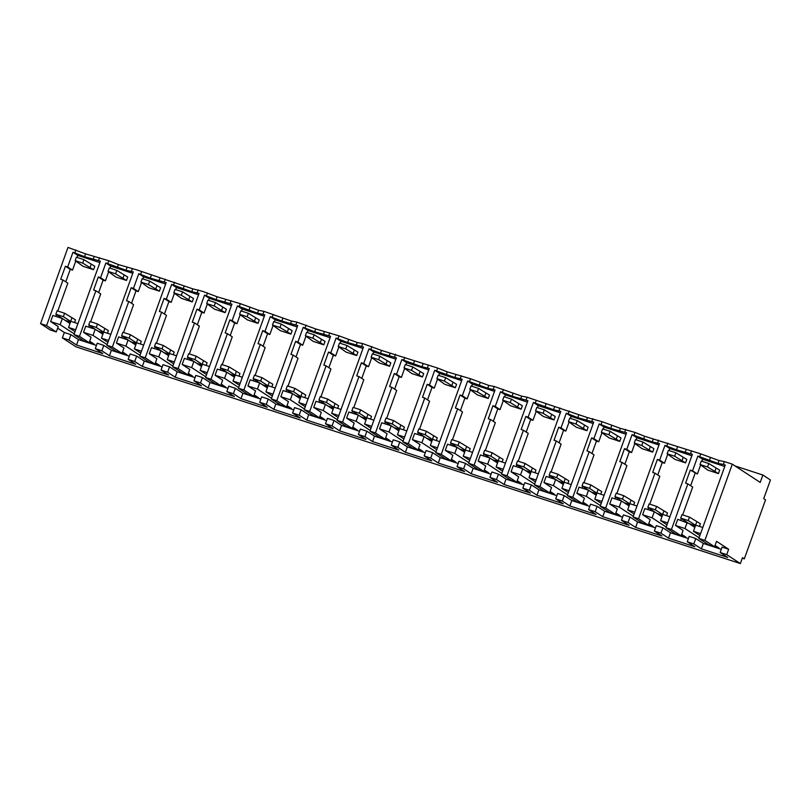 <?xml version="1.0" encoding="UTF-8"?>
<svg xmlns="http://www.w3.org/2000/svg" width="811" height="811" viewBox="0 0 811 811"><rect width="100%" height="100%" fill="white"/><g stroke="black" fill="none" stroke-linecap="round" stroke-linejoin="round"><path stroke-width="1.22" d="M732.323 464.176L704.881 540.39L714.582 546.726L716.529 541.322L728.663 549.24L726.717 554.653L740.362 563.564L742.481 557.664L744.305 558.86L765.543 499.85L763.719 498.664L770.45 479.98L762.867 475.033L760.211 482.403L732.323 464.176L724.405 461.601L723.382 464.439L717.988 463.375L697.855 456.106L702.681 459.269L724.75 466.467M704.881 540.39L698.849 538.423L725.257 465.048L723.382 464.439M724.405 461.601L719.012 460.526L717.988 463.375M698.849 538.423L708.55 544.759L714.582 546.726M719.012 460.526L700.755 453.876L644.613 436.257L634.983 432.415L620.344 428.34L602.086 421.69L587.458 417.614L527.079 397.218L521.686 396.153L494.193 386.482L488.8 385.418L470.542 378.767L447.287 371.884L437.656 368.042L381.515 350.423L362.639 343.57L357.245 342.506L338.988 335.855L315.743 328.962L296.867 322.109L291.473 321.044L263.98 311.373L258.577 310.309L240.33 303.659L217.074 296.765L202.831 291.423L192.805 288.848L137.049 269.962L118.416 264.579L108.775 260.736L85.53 253.853L67.992 247.436L40.55 323.64L50.252 329.986L56.273 331.942L58.22 326.539L50.637 321.582L52.857 315.438L62.335 318.53L69.989 323.528M710.395 457.718L709.372 460.557M700.755 453.876L699.731 456.725M697.855 456.106L692.553 470.836L690.283 470.096L685.589 483.143L687.85 483.883L671.437 529.482L665.953 527.687L692.371 454.322L676.486 449.831L664.959 445.381L669.795 448.534L691.864 455.731M691.519 450.865L690.496 453.704M692.553 470.836L697.379 473.999L700.643 464.926M701.951 461.297L702.681 459.269M694.855 527.403L689.918 524.17L695.372 525.954L677.722 519.314L675.512 525.457L683.085 530.404L681.139 535.818L675.664 534.023L665.953 527.687M690.283 470.096L697.379 473.999M695.118 473.259L690.637 485.698M680.713 520.287L681.352 518.523M682.659 514.894L692.685 487.036L687.85 483.883M702.782 527.485L695.656 525.163L693.446 531.306L700.572 533.628M75.697 329.763L68.58 327.441L70.79 321.298L77.917 323.619M89.22 342.506L94.046 344.077L89.686 341.228M75.017 331.648L68.58 327.441M74.217 333.889L60.126 324.684L50.637 321.582M57.642 328.131L64.333 332.5L62.376 337.903L76.021 346.824L740.362 563.564M726.717 554.653L720.138 552.504L727.72 557.461L701.403 548.875L693.821 543.917L687.252 541.778L694.824 546.726L668.517 538.149L660.935 533.192L657.65 532.117L654.355 531.043L661.938 536L635.631 527.414L628.049 522.466L624.764 521.392L621.469 520.317L629.052 525.264L602.745 516.688L595.162 511.731L591.878 510.656L588.583 509.582L596.166 514.539L569.859 505.952L562.276 501.005L555.697 498.856L563.28 503.813L536.963 495.227L529.39 490.27L522.811 488.131L530.394 493.078L504.077 484.491L496.494 479.544L489.925 477.395L497.498 482.352L471.191 473.766L463.608 468.809L457.029 466.67L464.612 471.617L438.305 463.03L430.722 458.083L427.438 457.009L424.143 455.934L431.726 460.891L405.419 452.305L397.836 447.348L391.257 445.209L398.84 450.156L372.533 441.579L364.95 436.622L358.371 434.473L365.954 439.43L339.637 430.844L332.064 425.897L325.485 423.747L333.068 428.695L306.751 420.118L299.168 415.161L292.599 413.012L300.171 417.969L273.865 409.383L266.282 404.436L262.997 403.361L259.702 402.286L267.285 407.244L240.979 398.657L233.396 393.7L230.111 392.625L226.816 391.561L234.399 396.508L208.092 387.922L200.51 382.974L197.225 381.9L193.93 380.825L201.513 385.783L175.206 377.196L167.624 372.239L161.044 370.1L168.627 375.047L142.31 366.46L134.738 361.513L128.158 359.364L135.741 364.321L109.424 355.735L101.841 350.778L95.272 348.639L102.845 353.586L76.538 345.01L68.955 340.052L70.902 334.649L64.333 332.5M70.902 334.649L78.485 339.596L96.418 345.445M101.841 350.778L103.798 345.374L97.219 343.225L95.272 348.639M103.798 345.374L111.371 350.332L129.304 356.181M134.738 361.513L136.684 356.1L130.105 353.961L128.158 359.364M136.684 356.1L144.257 361.057L162.19 366.907M167.624 372.239L169.57 366.836L162.991 364.686L161.044 370.1M169.57 366.836L177.153 371.783L195.076 377.632M200.51 382.974L202.456 377.561L199.171 376.486L195.877 375.422L193.93 380.825M202.456 377.561L210.039 382.518L227.972 388.368M233.396 393.7L235.342 388.297L228.763 386.148L226.816 391.561M235.342 388.297L242.925 393.244L260.858 399.093M266.282 404.436L268.228 399.022L261.659 396.873L259.702 402.286M268.228 399.022L275.811 403.979L293.744 409.829M299.168 415.161L301.124 409.758L294.545 407.609L292.599 413.012M301.124 409.758L308.697 414.705L326.63 420.554M332.064 425.897L334.01 420.483L327.431 418.334L325.485 423.747M334.01 420.483L341.583 425.44L359.516 431.29M364.95 436.622L366.896 431.219L360.317 429.07L358.371 434.473M366.896 431.219L374.479 436.166L392.402 442.015M397.836 447.348L399.782 441.944L393.203 439.795L391.257 445.209M399.782 441.944L407.365 446.891L425.299 452.751M430.722 458.083L432.668 452.67L426.089 450.531L424.143 455.934M432.668 452.67L440.251 457.627L458.185 463.476M463.608 468.809L465.555 463.405L458.985 461.256L457.029 466.67M465.555 463.405L473.137 468.352L491.071 474.202M496.494 479.544L498.451 474.131L491.871 471.992L489.925 477.395M498.451 474.131L506.023 479.088L523.957 484.937M529.39 490.27L531.337 484.866L524.758 482.717L522.811 488.131M531.337 484.866L538.909 489.814L556.843 495.663M562.276 501.005L564.223 495.592L557.644 493.443L555.697 498.856M564.223 495.592L571.806 500.549L589.729 506.399M595.162 511.731L597.109 506.328L593.824 505.253L590.53 504.178L588.583 509.582M597.109 506.328L604.692 511.275L622.625 517.124M628.049 522.466L629.995 517.053L626.71 515.978L623.416 514.904L621.469 520.317M629.995 517.053L637.578 522.01L655.511 527.86M660.935 533.192L662.881 527.789L656.312 525.64L654.355 531.043M662.881 527.789L670.464 532.736L688.397 538.585M693.821 543.917L695.777 538.514L689.198 536.365L687.252 541.778M695.777 538.514L703.35 543.461L721.283 549.321M728.663 549.24L722.084 547.101L720.138 552.504M714.643 546.553L718.921 547.952L715.059 545.428M699.893 535.513L693.446 531.306M699.082 537.754L684.991 528.549L675.512 525.457M667.676 522.902L660.559 520.581L662.769 514.438L669.896 516.759M681.199 535.645L686.025 537.217L681.666 534.368M666.997 524.788L660.559 520.581M666.196 527.028L652.105 517.823L642.616 514.721L650.199 519.679L648.253 525.082L642.768 523.298L633.067 516.962L659.485 443.587L652.206 441.914L632.073 434.645L636.909 437.808L636.179 439.836M634.79 512.167L627.673 509.845L629.883 503.702L637.01 506.023M648.313 524.91L653.139 526.491L648.78 523.632M634.111 514.052L627.673 509.845M633.31 516.293L619.219 507.088L609.73 503.996L617.313 508.943L615.367 514.356L609.882 512.572L600.181 506.226L626.599 432.861L610.703 428.37L599.187 423.92L604.023 427.073L603.293 429.11M601.904 501.441L594.787 499.12L596.997 492.976L604.114 495.298M615.427 514.184L620.253 515.755L615.884 512.907M601.225 503.327L594.787 499.12M600.424 505.567L586.323 496.362L576.844 493.27L584.427 498.218L582.48 503.631L576.996 501.837L567.294 495.501L593.713 422.136L577.817 417.645L566.301 413.184L571.137 416.347L570.397 418.385M569.018 490.716L561.901 488.384L564.111 482.241L571.228 484.562M582.541 503.459L587.367 505.03L582.997 502.171M568.339 492.601L561.901 488.384M567.528 494.842L553.437 485.627L543.958 482.535L551.541 487.492L549.594 492.895L544.11 491.111L534.408 484.765L560.817 411.4L553.548 409.727L533.415 402.459L538.24 405.622L537.511 407.649M536.132 479.98L529.005 477.659L531.225 471.515L538.342 473.837M549.655 492.723L554.481 494.294L550.111 491.446M535.453 481.866L529.005 477.659M534.642 484.106L520.55 474.901L511.072 471.809L518.645 476.756L516.698 482.17L511.224 480.376L501.522 474.04L527.931 400.675L512.045 396.184L500.529 391.733L505.354 394.886L504.624 396.924M503.246 469.255L496.119 466.933L498.329 460.78L505.456 463.101M516.759 481.998L521.595 483.569L517.225 480.72M502.567 471.14L496.119 466.933M501.756 473.381L487.664 464.166L478.186 461.074L485.759 466.031L483.812 471.434L478.338 469.65L468.626 463.304L495.045 389.939L487.776 388.266L467.633 380.998L472.468 384.161L471.738 386.188M470.35 458.519L463.233 456.198L465.443 450.054L472.57 452.376M483.873 471.262L488.698 472.843L484.339 469.985M469.67 460.405L463.233 456.198M468.87 462.645L454.778 453.44L445.29 450.348L452.873 455.295L450.926 460.709L445.442 458.914L435.74 452.579L462.158 379.213L454.88 377.531L434.747 370.272L439.582 373.425L438.852 375.463M437.464 447.794L430.347 445.472L432.557 439.319L439.684 441.65M450.987 460.536L455.812 462.108L451.453 459.259M436.784 449.679L430.347 445.472M435.983 451.92L421.892 442.705L412.404 439.613L419.986 444.57L418.04 449.973L412.556 448.189L402.854 441.853L429.272 368.478L421.994 366.805L401.861 359.537L406.696 362.699L405.966 364.727M404.577 437.058L397.461 434.737L399.671 428.593L406.787 430.915M418.101 449.801L422.926 451.382L418.557 448.524M403.898 438.944L397.461 434.737M403.097 441.184L388.996 431.979L379.518 428.887L387.1 433.834L385.154 439.248L379.67 437.453L369.968 431.117L396.386 357.752L380.491 353.261L368.975 348.811L373.81 351.964L373.07 354.001M371.691 426.333L364.575 424.011L366.785 417.868L373.901 420.189M385.215 439.075L390.04 440.647L385.671 437.798M371.012 428.218L364.575 424.011M370.201 430.459L356.11 421.254L346.632 418.152L354.214 423.109L352.268 428.512L346.784 426.728L337.082 420.392L363.49 347.017L347.605 342.536L336.089 338.075L340.914 341.238L340.184 343.266M338.805 415.607L331.679 413.275L333.899 407.132L341.015 409.454M352.329 428.34L357.154 429.921L352.785 427.062M338.126 417.493L331.679 413.275M337.315 419.723L323.224 410.518L313.745 407.426L321.318 412.373L319.372 417.787L313.898 416.002L304.196 409.656L330.604 336.291L314.719 331.8L303.202 327.35L308.028 330.503L307.298 332.54M305.919 404.871L298.793 402.55L301.003 396.407L308.129 398.728M319.433 417.614L324.268 419.186L319.899 416.337M305.24 406.757L298.793 402.55M304.429 408.997L290.338 399.793L280.859 396.701L288.432 401.648L286.486 407.061L281.011 405.267L271.3 398.931L297.718 325.566L281.833 321.075L270.306 316.614L275.142 319.777L274.412 321.815M273.023 394.146L265.907 391.814L268.117 385.671L275.243 387.993M286.547 406.889L291.372 408.46L287.013 405.612M272.344 396.032L265.907 391.814M271.543 398.272L257.452 389.057L247.963 385.965L255.546 390.922L253.6 396.326L248.115 394.541L238.414 388.195L264.832 314.83L257.553 313.158L237.42 305.889L242.256 309.052L241.526 311.079M240.137 383.41L233.021 381.089L235.231 374.946L242.357 377.267M253.661 396.153L258.486 397.725L254.127 394.876M239.458 385.296L233.021 381.089M238.657 387.536L224.566 378.331L215.077 375.24L222.66 380.187L220.714 385.6L215.229 383.806L205.528 377.47L231.946 304.105L216.05 299.614L204.534 295.163L209.37 298.316L208.64 300.354M207.251 372.685L200.135 370.363L202.344 364.21L209.461 366.531M220.774 385.428L225.6 386.999L221.231 384.15M206.572 374.57L200.135 370.363M205.771 376.811L191.67 367.596L182.191 364.504L189.774 369.461L187.828 374.864L182.343 373.08L172.642 366.744L199.06 293.369L191.781 291.696L171.648 284.428L176.484 287.591L175.744 289.618M174.365 361.949L167.248 359.628L169.458 353.484L176.575 355.806M187.888 374.692L192.714 376.274L188.345 373.415M173.686 363.835L167.248 359.628M172.875 366.075L158.784 356.87L149.305 353.778L156.888 358.726L154.942 364.139L149.457 362.345L139.756 356.009L166.164 282.644L150.278 278.153L138.762 273.702L143.588 276.855L142.858 278.893M141.479 351.224L134.352 348.902L136.572 342.749L143.689 345.08M155.002 363.967L159.828 365.538L155.459 362.689M140.8 353.109L134.352 348.902M139.989 355.35L125.898 346.135L116.419 343.043L123.992 348L122.045 353.403L116.571 351.619L106.87 345.283L133.278 271.908L126.009 270.235L105.876 262.967L110.701 266.13L109.972 268.157M108.593 340.488L101.466 338.167L103.676 332.023L110.803 334.345M122.106 353.231L126.942 354.812L122.573 351.954M107.914 342.374L101.466 338.167M107.103 344.614L93.012 335.409L83.533 332.317L91.106 337.264L89.159 342.678L83.685 340.894L73.973 334.548L100.392 261.183L84.506 256.692L72.98 252.241L77.815 255.394L77.086 257.432M68.955 340.052L62.376 337.903M744.305 558.86L742.288 558.201M762.867 475.033L735.019 465.94M40.55 323.64L46.572 325.606L62.984 280.008L60.724 279.278L65.417 266.231L67.678 266.971L72.98 252.241M75.889 250.011L74.865 252.85M85.53 253.853L84.506 256.692M94.147 256.661L93.123 259.5M99.54 257.726L98.516 260.564M105.876 262.967L100.574 277.697L98.303 276.956L93.61 290.003L95.87 290.743L79.458 336.342L73.973 334.548M108.775 260.736L107.751 263.585M118.416 264.579L117.392 267.417M127.033 267.387L126.009 270.235M132.426 268.461L131.402 271.3M138.762 273.702L133.46 288.432L131.2 287.692L126.496 300.729L128.767 301.469L112.344 347.067L106.87 345.283M141.661 271.472L140.638 274.311M151.302 275.314L150.278 278.153M159.919 278.122L158.895 280.961M165.312 279.187L164.288 282.025M171.648 284.428L166.346 299.158L164.086 298.418L159.392 311.465L161.653 312.205L145.23 357.793L139.756 356.009M174.547 282.198L173.524 285.046M184.188 286.04L183.164 288.878M192.805 288.848L191.781 291.696M198.198 289.912L197.174 292.761M204.534 295.163L199.232 309.883L196.972 309.153L192.278 322.19L194.539 322.93L178.126 368.529L172.642 366.744M207.434 292.933L206.41 295.772M217.074 296.765L216.05 299.614M225.691 299.583L224.667 302.422M231.084 300.648L230.06 303.486M237.42 305.889L232.118 320.619L229.858 319.879L225.164 332.926L227.425 333.666L211.012 379.254L205.528 377.47M240.33 303.659L239.306 306.507M249.96 307.501L248.947 310.339M258.577 310.309L257.553 313.158M263.98 311.373L262.957 314.222M270.306 316.614L265.004 331.344L262.744 330.614L258.05 343.651L260.311 344.391L243.898 389.99L238.414 388.195M273.216 314.394L272.192 317.233M282.857 318.226L281.833 321.075M291.473 321.044L290.45 323.883M296.867 322.109L295.843 324.947M303.202 327.35L297.901 342.08L295.63 341.34L290.936 354.387L293.197 355.117L276.784 400.715L271.3 398.931M306.102 325.12L305.078 327.958M315.743 328.962L314.719 331.8M324.359 331.77L323.336 334.608M329.753 332.834L328.729 335.683M336.089 338.075L330.787 352.805L328.526 352.065L323.822 365.112L326.093 365.852L309.67 411.451L304.196 409.656M338.988 335.855L337.964 338.694M348.629 339.687L347.605 342.536M357.245 342.506L356.222 345.344M362.639 343.57L361.615 346.409M368.975 348.811L363.673 363.541L361.412 362.801L356.718 375.848L358.979 376.578L342.556 422.176L337.082 420.392M371.874 346.581L370.85 349.419M381.515 350.423L380.491 353.261M390.132 353.231L389.108 356.07M395.525 354.295L394.501 357.134M401.861 359.537L396.559 374.266L394.298 373.526L389.604 386.573L391.865 387.313L375.452 432.912L369.968 431.117M404.76 357.306L403.736 360.155M414.401 361.148L413.377 363.987M423.018 363.957L421.994 366.805M428.411 365.031L427.387 367.87M434.747 370.272L429.445 385.002L427.184 384.262L422.49 397.299L424.751 398.039L408.339 443.637L402.854 441.853M437.656 368.042L436.632 370.88M447.287 371.884L446.273 374.723M455.904 374.692L454.88 377.531M461.307 375.757L460.283 378.595M467.633 380.998L462.331 395.727L460.07 394.987L455.376 408.034L457.637 408.774L441.225 454.363L435.74 452.579M470.542 378.767L469.518 381.616M480.183 382.61L479.159 385.448M488.8 385.418L487.776 388.266M494.193 386.482L493.169 389.331M500.529 391.733L495.227 406.453L492.956 405.723L488.263 418.76L490.523 419.5L474.111 465.098L468.626 463.304M503.428 389.503L502.404 392.342M513.069 393.335L512.045 396.184M521.686 396.153L520.662 398.992M527.079 397.218L526.055 400.056M533.415 402.459L528.113 417.189L525.852 416.448L521.149 429.495L523.419 430.235L506.997 475.824L501.522 474.04M536.314 400.228L535.29 403.067M545.955 404.071L544.931 406.909M554.572 406.879L553.548 409.727M559.965 407.943L558.941 410.792M566.301 413.184L560.999 427.914L558.738 427.184L554.045 440.221L556.305 440.961L539.883 486.559L534.408 484.765M569.2 410.964L568.176 413.803M578.841 414.796L577.817 417.645M587.458 417.614L586.434 420.453M592.851 418.679L591.827 421.517M599.187 423.92L593.885 438.65L591.625 437.91L586.931 450.957L589.192 451.686L572.779 497.285L567.294 495.501M602.086 421.69L601.063 424.528M611.727 425.532L610.703 428.37M620.344 428.34L619.32 431.178M625.737 429.404L624.713 432.253M632.073 434.645L626.771 449.375L624.511 448.635L619.817 461.682L622.078 462.422L605.665 508.021L600.181 506.226M634.983 432.415L633.959 435.264M644.613 436.257L643.599 439.106M653.23 439.075L652.206 441.914M658.633 440.14L657.609 442.978M664.959 445.381L659.657 460.111L657.397 459.371L652.703 472.418L654.964 473.148L638.551 518.746L633.067 516.962M667.869 443.151L666.845 445.989M677.509 446.993L676.486 449.831M686.126 449.801L685.102 452.639M671.437 529.482L681.139 535.818M60.126 324.684L62.335 318.53M55.847 316.422L56.486 314.648M57.794 311.019L67.82 283.171L62.984 280.008M46.572 325.606L56.273 331.942M76.538 345.01L78.485 339.596M109.424 355.735L111.371 350.332M142.31 366.46L144.257 361.057M175.206 377.196L177.153 371.783M208.092 387.922L210.039 382.518M240.979 398.657L242.925 393.244M273.865 409.383L275.811 403.979M306.751 420.118L308.697 414.705M339.637 430.844L341.583 425.44M372.533 441.579L374.479 436.166M405.419 452.305L407.365 446.891M438.305 463.03L440.251 457.627M471.191 473.766L473.137 468.352M504.077 484.491L506.023 479.088M536.963 495.227L538.909 489.814M569.859 505.952L571.806 500.549M602.745 516.688L604.692 511.275M635.631 527.414L637.578 522.01M668.517 538.149L670.464 532.736M701.403 548.875L703.35 543.461M684.991 528.549L687.201 522.406M652.105 517.823L654.315 511.67L657.022 513.444L662.486 515.228L657.022 513.444L661.969 516.668M654.315 511.67L644.836 508.578L642.616 514.721M647.827 509.561L648.465 507.787M649.773 504.158L659.799 476.31L654.964 473.148M638.551 518.746L648.253 525.082M619.219 507.088L621.429 500.945L624.135 502.719L629.6 504.493L624.135 502.719L629.083 505.942M621.429 500.945L611.94 497.853L609.73 503.996M614.941 498.826L615.579 497.062M616.887 493.433L626.913 465.575L622.078 462.422M605.665 508.021L615.367 514.356M586.323 496.362L588.543 490.209L591.249 491.983L596.714 493.767L591.249 491.983L596.186 495.217M588.543 490.209L579.054 487.117L576.844 493.27M582.055 488.1L582.693 486.326M583.991 482.707L594.027 454.849L589.192 451.686M572.779 497.285L582.48 503.631M553.437 485.627L555.657 479.483L558.363 481.258L563.827 483.032L558.363 481.258L563.3 484.481M555.657 479.483L546.168 476.392L543.958 482.535M549.169 477.365L549.797 475.601M551.105 471.972L561.131 444.124L556.305 440.961M539.883 486.559L549.594 492.895M520.55 474.901L522.76 468.758L525.477 470.522L530.931 472.306L525.477 470.522L530.414 473.756M522.76 468.758L513.282 465.656L511.072 471.809M516.283 466.639L516.911 464.865M518.219 461.246L528.245 433.388L523.419 430.235M506.997 475.824L516.698 482.17M487.664 464.166L489.874 458.022L492.591 459.796L498.045 461.581L492.591 459.796L497.528 463.02M489.874 458.022L480.396 454.93L478.186 461.074M483.386 455.904L484.025 454.14M485.333 450.51L495.359 422.663L490.523 419.5M474.111 465.098L483.812 471.434M454.778 453.44L456.988 447.297L459.695 449.061L465.159 450.845L459.695 449.061L464.642 452.295M456.988 447.297L447.51 444.195L445.29 450.348M450.5 445.178L451.139 443.414M452.447 439.785L462.473 411.927L457.637 408.774M441.225 454.363L450.926 460.709M421.892 442.705L424.102 436.561L426.809 438.335L432.273 440.12L426.809 438.335L431.756 441.559M424.102 436.561L414.614 433.469L412.404 439.613M417.614 434.443L418.253 432.679M419.561 429.049L429.587 401.202L424.751 398.039M408.339 443.637L418.04 449.973M388.996 431.979L391.216 425.836L393.923 427.6L399.387 429.384L393.923 427.6L398.86 430.834M391.216 425.836L381.728 422.744L379.518 428.887M384.728 423.717L385.367 421.953M386.665 418.324L396.701 390.466L391.865 387.313M375.452 432.912L385.154 439.248M356.11 421.254L358.33 415.1L361.037 416.874L366.501 418.658L361.037 416.874L365.974 420.098M358.33 415.1L348.842 412.008L346.632 418.152M351.842 412.992L352.471 411.218M353.778 407.588L363.804 379.741L358.979 376.578M342.556 422.176L352.268 428.512M323.224 410.518L325.434 404.375L328.151 406.149L333.605 407.923L328.151 406.149L333.088 409.373M325.434 404.375L315.955 401.283L313.745 407.426M318.956 402.256L319.585 400.492M320.892 396.863L330.918 369.005L326.093 365.852M309.67 411.451L319.372 417.787M290.338 399.793L292.548 393.639L295.265 395.413L300.719 397.197L295.265 395.413L300.202 398.647M292.548 393.639L283.069 390.547L280.859 396.701M286.06 391.531L286.699 389.756M288.006 386.137L298.032 358.28L293.197 355.117M276.784 400.715L286.486 407.061M257.452 389.057L259.662 382.914L262.369 384.688L267.833 386.462L262.369 384.688L267.316 387.911M259.662 382.914L250.183 379.822L247.963 385.965M253.174 380.795L253.813 379.031M255.12 375.402L265.146 347.554L260.311 344.391M243.898 389.99L253.6 396.326M224.566 378.331L226.776 372.188L229.483 373.952L234.947 375.736L229.483 373.952L234.43 377.186M226.776 372.188L217.287 369.086L215.077 375.24M220.288 370.069L220.927 368.295M222.234 364.676L232.26 336.818L227.425 333.666M211.012 379.254L220.714 385.6M191.67 367.596L193.89 361.453L196.597 363.227L202.061 365.011L196.597 363.227L201.534 366.45M193.89 361.453L184.401 358.361L182.191 364.504M187.402 359.334L188.04 357.57M189.338 353.941L199.374 326.093L194.539 322.93M178.126 368.529L187.828 374.864M158.784 356.87L161.004 350.727L163.71 352.491L169.175 354.275L163.71 352.491L168.647 355.725M161.004 350.727L151.515 347.625L149.305 353.778M154.516 348.608L155.144 346.844M156.452 343.215L166.478 315.357L161.653 312.205M145.23 357.793L154.942 364.139M125.898 346.135L128.108 339.991L130.824 341.766L136.278 343.55L130.824 341.766L135.761 344.989M128.108 339.991L118.629 336.9L116.419 343.043M121.63 337.873L122.258 336.109M123.566 332.48L133.592 304.632L128.767 301.469M112.344 347.067L122.045 353.403M93.012 335.409L95.222 329.266L97.938 331.03L103.392 332.814L97.938 331.03L102.875 334.264M95.222 329.266L85.743 326.174L83.533 332.317M88.734 327.147L89.372 325.383M90.68 321.754L100.706 293.896L95.87 290.743M79.458 336.342L89.159 342.678M65.417 266.231L70.253 269.384L65.772 281.833M67.678 266.971L72.514 270.124L75.778 261.061M70.253 269.384L72.514 270.124M99.885 262.592L77.815 255.394M98.303 276.956L103.139 280.119L98.658 292.558M100.574 277.697L105.4 280.859L108.664 271.786M103.139 280.119L105.4 280.859M132.771 273.327L110.701 266.13M131.2 287.692L136.025 290.845L131.544 303.294M133.46 288.432L138.286 291.585L141.56 282.512M136.025 290.845L138.286 291.585M165.657 284.053L143.588 276.855M164.086 298.418L168.921 301.58L164.44 314.019M166.346 299.158L171.182 302.321L174.446 293.247M168.921 301.58L171.182 302.321M198.543 294.788L176.484 287.591M196.972 309.153L201.807 312.306L197.326 324.755M199.232 309.883L204.068 313.046L207.332 303.973M201.807 312.306L204.068 313.046M231.429 305.514L209.37 298.316M229.858 319.879L234.693 323.042L230.212 335.48M232.118 320.619L236.954 323.771L240.218 314.709M234.693 323.042L236.954 323.771M264.325 316.249L242.256 309.052M262.744 330.614L267.579 333.767L263.099 346.216M265.004 331.344L269.84 334.507L273.104 325.434M267.579 333.767L269.84 334.507M297.211 326.975L275.142 319.777M295.63 341.34L300.465 344.503L295.985 356.941M297.901 342.08L302.726 345.233L305.99 336.17M300.465 344.503L302.726 345.233M330.097 337.711L308.028 330.503M328.526 352.065L333.351 355.228L328.871 367.667M330.787 352.805L335.612 355.968L338.886 346.895M333.351 355.228L335.612 355.968M362.983 348.436L340.914 341.238M361.412 362.801L366.248 365.954L361.767 378.402M363.673 363.541L368.508 366.694L371.773 357.631M366.248 365.954L368.508 366.694M395.869 359.161L373.81 351.964M394.298 373.526L399.134 376.689L394.653 389.128M396.559 374.266L401.394 377.429L404.659 368.356M399.134 376.689L401.394 377.429M428.755 369.897L406.696 362.699M427.184 384.262L432.02 387.415L427.539 399.864M429.445 385.002L434.28 388.155L437.545 379.082M432.02 387.415L434.28 388.155M461.652 380.623L439.582 373.425M460.07 394.987L464.906 398.15L460.425 410.589M462.331 395.727L467.166 398.89L470.431 389.817M464.906 398.15L467.166 398.89M494.538 391.358L472.468 384.161M492.956 405.723L497.792 408.876L493.311 421.325M495.227 406.453L500.052 409.616L503.317 400.543M497.792 408.876L500.052 409.616M527.424 402.084L505.354 394.886M525.852 416.448L530.678 419.611L526.197 432.05M528.113 417.189L532.939 420.341L536.213 411.278M530.678 419.611L532.939 420.341M560.31 412.819L538.24 405.622M558.738 427.184L563.574 430.337L559.093 442.786M560.999 427.914L565.835 431.077L569.099 422.004M563.574 430.337L565.835 431.077M593.196 423.545L571.137 416.347M591.625 437.91L596.46 441.072L591.979 453.511M593.885 438.65L598.721 441.802L601.985 432.739M596.46 441.072L598.721 441.802M626.082 434.28L604.023 427.073M624.511 448.635L629.346 451.798L624.865 464.237M626.771 449.375L631.607 452.538L634.871 443.465M629.346 451.798L631.607 452.538M658.978 445.006L636.909 437.808M657.397 459.371L662.232 462.523L657.751 474.972M659.657 460.111L664.493 463.263L667.757 454.201M662.232 462.523L664.493 463.263M669.065 450.571L669.795 448.534M70.506 322.089L65.042 320.304L70.506 322.089M695.595 525.356L688.235 520.561L680.723 518.107L688.052 522.953M680.723 518.107L681.96 514.661L689.482 517.114L688.235 520.561M699.437 526.4L700.39 523.744L689.482 517.114M695.493 525.305L696.74 521.858M662.709 514.62L655.349 509.825L647.837 507.382L655.166 512.228M647.837 507.382L649.074 503.935L656.586 506.388L655.349 509.825M666.551 515.664L667.504 513.018L656.586 506.388M662.607 514.569L663.844 511.133M629.812 503.895L622.463 499.1L614.951 496.646L622.28 501.502M614.951 496.646L616.188 493.21L623.7 495.653L622.463 499.1M633.665 504.939L634.618 502.283L623.7 495.653M629.721 503.844L630.958 500.397M596.926 493.159L589.577 488.374L582.055 485.921L589.384 490.767M582.055 485.921L583.302 482.474L590.813 484.927L589.577 488.374M600.779 494.203L601.732 491.557L590.813 484.927M596.835 493.108L598.072 489.672M564.04 482.433L556.691 477.638L549.169 475.185L556.498 480.041M549.169 475.185L550.405 471.749L557.927 474.202L556.691 477.638M567.893 483.478L568.846 480.832L557.927 474.202M563.949 482.383L565.186 478.936M531.154 471.698L523.805 466.913L516.283 464.46L523.612 469.305M516.283 464.46L517.519 461.013L525.041 463.466L523.805 466.913M534.996 472.742L535.949 470.096L525.041 463.466M531.063 471.647L532.3 468.211M498.268 460.972L490.908 456.177L483.397 453.724L490.726 458.58M483.397 453.724L484.633 450.287L492.155 452.741L490.908 456.177M502.11 462.017L503.063 459.371L492.155 452.741M498.167 460.922L499.414 457.485M465.382 450.237L458.022 445.452L450.51 442.999L457.84 447.844M450.51 442.999L451.747 439.552L459.259 442.005L458.022 445.452M469.224 451.281L470.177 448.635L459.259 442.005M465.281 450.196L466.518 446.749M432.486 439.511L425.136 434.716L417.624 432.263L424.954 437.119M417.624 432.263L418.861 428.826L426.373 431.28L425.136 434.716M436.338 440.555L437.291 437.91L426.373 431.28M432.395 439.461L433.632 436.024M399.6 428.786L392.25 423.991L384.728 421.538L392.058 426.383M384.728 421.538L385.975 418.091L393.487 420.544L392.25 423.991M403.452 429.83L404.405 427.174L393.487 420.544M399.509 428.735L400.746 425.288M366.714 418.05L359.364 413.255L351.842 410.812L359.172 415.658M351.842 410.812L353.079 407.365L360.601 409.819L359.364 413.255M370.566 419.094L371.519 416.448L360.601 409.819M366.623 418L367.859 414.563M333.828 407.325L326.478 402.53L318.956 400.076L326.286 404.932M318.956 400.076L320.193 396.64L327.715 399.093L326.478 402.53M337.67 408.369L338.623 405.713L327.715 399.093M333.737 407.274L334.973 403.827M300.942 396.589L293.582 391.804L286.07 389.351L293.4 394.197M286.07 389.351L287.307 385.904L294.829 388.357L293.582 391.804M304.784 397.633L305.737 394.987L294.829 388.357M300.84 396.538L302.087 393.102M268.056 385.864L260.696 381.069L253.184 378.615L260.513 383.471M253.184 378.615L254.421 375.179L261.933 377.632L260.696 381.069M271.898 386.908L272.851 384.262L261.933 377.632M267.954 385.813L269.191 382.366M235.16 375.128L227.81 370.343L220.298 367.89L227.627 372.736M220.298 367.89L221.535 364.443L229.047 366.896L227.81 370.343M239.012 376.172L239.965 373.526L229.047 366.896M235.068 375.087L236.305 371.641M202.274 364.403L194.924 359.608L187.402 357.154L194.731 362.01M187.402 357.154L188.649 353.718L196.161 356.171L194.924 359.608M206.126 365.447L207.079 362.801L196.161 356.171M202.182 364.352L203.419 360.915M169.387 353.667L162.038 348.882L154.516 346.429L161.845 351.275M154.516 346.429L155.753 342.982L163.275 345.435L162.038 348.882M173.24 354.711L174.193 352.065L163.275 345.435M169.296 353.626L170.533 350.18M136.501 342.941L129.152 338.146L121.63 335.693L128.959 340.549M121.63 335.693L122.866 332.257L130.389 334.71L129.152 338.146M140.344 343.986L141.296 341.34L130.389 334.71M136.41 342.891L137.647 339.454M103.615 332.216L96.256 327.421L88.744 324.968L96.073 329.824M88.744 324.968L89.98 321.521L97.502 323.974L96.256 327.421M107.457 333.26L108.41 330.604L97.502 323.974M103.514 332.165L104.761 328.719M70.729 321.48L63.37 316.685L55.858 314.242L63.187 319.088M55.858 314.242L57.094 310.795L64.606 313.249L63.37 316.685M74.571 322.525L75.524 319.879L64.606 313.249M70.628 321.43L71.865 317.993M700.015 464.51L707.861 470.147L718.445 473.594L707.537 466.964L700.015 464.51L701.251 461.074L708.773 463.527L707.537 466.964M718.445 473.594L719.692 470.157L708.773 463.527M714.795 471.708L716.032 468.271M667.129 453.785L674.975 459.411L685.559 462.868L674.651 456.238L667.129 453.785L668.365 450.338L675.887 452.791L674.651 456.238M685.559 462.868L686.795 459.421L675.887 452.791M681.909 460.983L683.146 457.536M634.243 443.049L642.089 448.686L652.673 452.132L641.754 445.503L634.243 443.049L635.479 439.613L643.001 442.066L641.754 445.503M652.673 452.132L653.909 448.696L643.001 442.066M649.013 450.247L650.26 446.81M601.356 432.324L609.203 437.95L619.786 441.407L608.868 434.777L601.356 432.324L602.593 428.887L610.105 431.33L608.868 434.777M619.786 441.407L621.023 437.96L610.105 431.33M616.127 439.521L617.364 436.075M568.46 421.598L576.307 427.225L586.9 430.671L575.982 424.052L568.46 421.598L569.707 418.152L577.219 420.605L575.982 424.052M586.9 430.671L588.137 427.235L577.219 420.605M583.241 428.786L584.478 425.349M535.574 410.863L543.421 416.489L554.014 419.946L543.096 413.316L535.574 410.863L536.821 407.426L544.333 409.879L543.096 413.316M554.014 419.946L555.251 416.509L544.333 409.879M550.355 418.06L551.592 414.614M502.688 400.137L510.535 405.764L521.118 409.22L510.21 402.591L502.688 400.137L503.925 396.691L511.447 399.144L510.21 402.591M521.118 409.22L522.365 405.774L511.447 399.144M517.469 407.325L518.705 403.888M469.802 389.402L477.649 395.028L488.232 398.485L477.324 391.855L469.802 389.402L471.039 385.965L478.561 388.418L477.324 391.855M488.232 398.485L489.469 395.048L478.561 388.418M484.583 396.599L485.819 393.163M436.916 378.676L444.763 384.302L455.346 387.759L444.428 381.129L436.916 378.676L438.153 375.229L445.675 377.683L444.428 381.129M455.346 387.759L456.583 384.313L445.675 377.683M451.686 385.874L452.933 382.427M404.03 367.941L411.876 373.577L422.46 377.024L411.542 370.394L404.03 367.941L405.267 364.504L412.779 366.957L411.542 370.394M422.46 377.024L423.697 373.587L412.779 366.957M418.8 375.138L420.037 371.702M371.134 357.215L378.98 362.841L389.574 366.298L378.656 359.668L371.134 357.215L372.381 353.768L379.893 356.222L378.656 359.668M389.574 366.298L390.811 362.852L379.893 356.222M385.914 364.413L387.151 360.966M338.248 346.479L346.094 352.116L356.688 355.563L345.77 348.933L338.248 346.479L339.495 343.043L347.007 345.496L345.77 348.933M356.688 355.563L357.925 352.126L347.007 345.496M353.028 353.677L354.265 350.24M305.362 335.754L313.208 341.38L323.792 344.837L312.884 338.207L305.362 335.754L306.599 332.317L314.121 334.761L312.884 338.207M323.792 344.837L325.039 341.39L314.121 334.761M320.142 342.952L321.379 339.505M272.476 325.029L280.322 330.655L290.906 334.102L279.998 327.482L272.476 325.029L273.712 321.582L281.235 324.035L279.998 327.482M290.906 334.102L292.142 330.665L281.235 324.035M287.256 332.216L288.493 328.779M239.59 314.293L247.436 319.919L258.02 323.376L247.102 316.746L239.59 314.293L240.826 310.856L248.348 313.31L247.102 316.746M258.02 323.376L259.256 319.94L248.348 313.31M254.36 321.491L255.607 318.044M206.704 303.567L214.55 309.194L225.134 312.651L214.216 306.021L206.704 303.567L207.94 300.121L215.452 302.574L214.216 306.021M225.134 312.651L226.37 309.204L215.452 302.574M221.474 310.755L222.711 307.318M173.807 292.832L181.654 298.458L192.248 301.915L181.329 295.285L173.807 292.832L175.054 289.395L182.566 291.848L181.329 295.285M192.248 301.915L193.484 298.478L182.566 291.848M188.588 300.029L189.825 296.593M140.921 282.106L148.768 287.733L159.361 291.19L148.443 284.56L140.921 282.106L142.168 278.66L149.68 281.113L148.443 284.56M159.361 291.19L160.598 287.743L149.68 281.113M155.702 289.304L156.939 285.857M108.035 271.371L115.882 277.007L126.465 280.454L115.557 273.824L108.035 271.371L109.272 267.934L116.794 270.387L115.557 273.824M126.465 280.454L127.712 277.017L116.794 270.387M122.816 278.568L124.053 275.132M75.149 260.645L82.996 266.272L93.579 269.728L82.671 263.099L75.149 260.645L76.386 257.199L83.908 259.652L82.671 263.099M93.579 269.728L94.816 266.282L83.908 259.652M89.93 267.843L91.167 264.396"/></g></svg>
